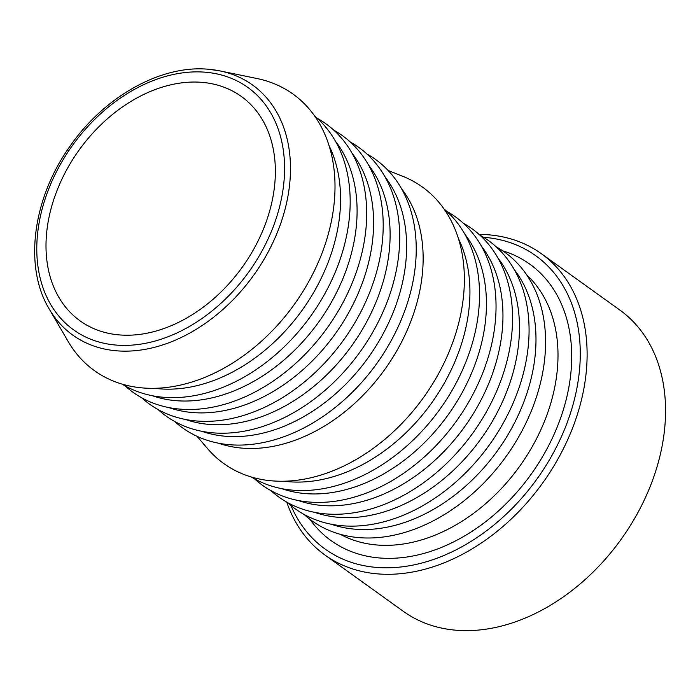 <?xml version="1.0" encoding="UTF-8"?>
<svg xmlns="http://www.w3.org/2000/svg" width="700" height="700" viewBox="0 0 700 700"><rect width="100%" height="100%" fill="white"/><g stroke="black" fill="none" stroke-linecap="round" stroke-linejoin="round"><path stroke-width="1.05" d="M49.14 308.866C23.625 266.674 32.672 198.546 69.772 146.58C104.282 96.337 161.761 64.234 209.51 69.361L220.054 70.928L257.145 78.558A170.24 123.751 125.7 0 1 325.08 244.641A170.24 123.751 125.7 0 1 200.804 378.963A170.24 123.751 125.7 0 1 68.215 341.582L49.14 308.866A154.009 111.947 -54.3 0 0 169.076 342.685A154.009 111.947 -54.3 0 0 281.505 221.174A154.009 111.947 -54.3 0 0 220.054 70.928A154.009 111.947 -54.3 0 0 209.729 69.388M118.457 334.836A138.162 100.433 125.7 0 1 80.08 320.854A138.162 100.433 125.7 0 1 64.654 173.644A138.162 100.433 125.7 0 1 202.904 82.434A138.162 100.433 125.7 0 1 241.29 96.416A138.162 100.433 125.7 0 1 256.716 243.618A138.162 100.433 125.7 0 1 118.457 334.836M483.595 237.282A180.565 131.25 125.7 0 1 569.739 415.406A180.565 131.25 125.7 0 1 430.229 560.569A180.565 131.25 125.7 0 1 290.938 505.505M286.746 502.11A185.5 134.838 -54.3 0 0 324.931 555.012A185.5 134.838 -54.3 0 0 576.301 417.734A185.5 134.838 -54.3 0 0 541.371 253.697A185.5 134.838 -54.3 0 0 479.045 234.395M541.371 253.697L619.815 310.039A185.5 134.838 125.7 0 1 654.736 474.084A185.5 134.838 125.7 0 1 403.375 611.354L324.931 555.012M496.221 246.855A165.305 120.164 125.7 0 1 535.946 398.493A165.305 120.164 125.7 0 1 304.036 514.404M514.273 269.596A160.37 116.576 125.7 0 1 526.636 394.179A160.37 116.576 125.7 0 1 331.354 524.256M479.71 234.99A165.305 120.164 125.7 0 1 519.435 386.627A165.305 120.164 125.7 0 1 287.525 502.548M497.761 257.731A160.37 116.576 125.7 0 1 510.125 382.314A160.37 116.576 125.7 0 1 314.842 512.391M463.19 223.125A165.305 120.164 125.7 0 1 502.924 374.762A165.305 120.164 125.7 0 1 271.005 490.683M481.25 245.875A160.37 116.576 125.7 0 1 493.605 370.457A160.37 116.576 125.7 0 1 298.322 500.535M446.679 211.269A165.305 120.164 125.7 0 1 486.404 362.906A165.305 120.164 125.7 0 1 254.494 478.817M464.739 234.01A160.37 116.576 125.7 0 1 477.094 358.592A160.37 116.576 125.7 0 1 281.811 488.67M443.966 208.898A165.305 120.164 125.7 0 1 469.892 351.041A165.305 120.164 125.7 0 1 251.379 477.006M458.412 238.569A160.37 116.576 125.7 0 1 460.582 346.727A160.37 116.576 125.7 0 1 284.113 481.224M388.098 170.433L403.095 176.444A170.24 123.751 125.7 0 1 454.44 337.558A170.24 123.751 125.7 0 1 339.762 467.906A170.24 123.751 125.7 0 1 207.576 448.639L197.085 436.345M401.433 188.536A160.37 116.576 125.7 0 1 413.796 313.127A160.37 116.576 125.7 0 1 218.514 443.205M366.861 153.939A165.305 120.164 125.7 0 1 406.595 305.576A165.305 120.164 125.7 0 1 174.676 421.488M384.921 176.68A160.37 116.576 125.7 0 1 397.276 301.262A160.37 116.576 125.7 0 1 201.994 431.34M350.35 142.074A165.305 120.164 125.7 0 1 390.075 293.711A165.305 120.164 125.7 0 1 158.165 409.631M368.41 164.815A160.37 116.576 125.7 0 1 380.765 289.398A160.37 116.576 125.7 0 1 185.482 419.475M333.839 130.209A165.305 120.164 125.7 0 1 373.564 281.846A165.305 120.164 125.7 0 1 141.654 397.766M351.899 152.959A160.37 116.576 125.7 0 1 364.254 277.541A160.37 116.576 125.7 0 1 168.971 407.619M317.328 118.352A165.305 120.164 125.7 0 1 357.053 269.99A165.305 120.164 125.7 0 1 125.143 385.901M335.379 141.094A160.37 116.576 125.7 0 1 347.743 265.676A160.37 116.576 125.7 0 1 152.46 395.754M314.615 115.981A165.305 120.164 125.7 0 1 340.541 258.125A165.305 120.164 125.7 0 1 122.028 384.09M329.061 145.653A160.37 116.576 125.7 0 1 331.223 253.811A160.37 116.576 125.7 0 1 154.761 388.308M275.87 219.406A149.266 108.5 125.7 0 1 115.062 344.977A149.266 108.5 125.7 0 1 45.491 197.864A149.266 108.5 125.7 0 1 206.299 72.293A149.266 108.5 125.7 0 1 275.87 219.406M526.767 274.977A160.37 116.576 125.7 0 1 548.651 409.99A160.37 116.576 125.7 0 1 375.882 544.898A160.37 116.576 125.7 0 1 340.436 534.371M309.873 519.278A170.24 123.751 -54.3 0 0 378.376 557.874A170.24 123.751 -54.3 0 0 561.776 414.662A170.24 123.751 -54.3 0 0 502.705 250.828"/></g></svg>
